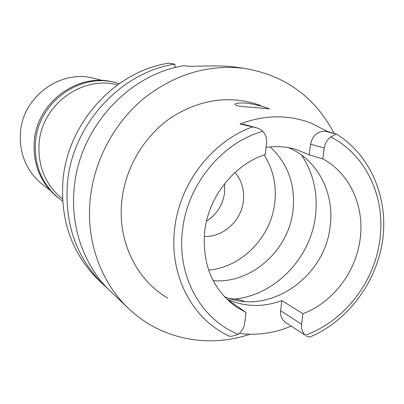 <?xml version="1.0" encoding="UTF-8"?>
<svg xmlns="http://www.w3.org/2000/svg" width="404" height="404" viewBox="0 0 404 404"><rect width="100%" height="100%" fill="white"/><g stroke="black" fill="none" stroke-linecap="round" stroke-linejoin="round"><path stroke-width="0.61" d="M255.863 127.598L244.773 124.604L240.062 124.008L256.742 127.856L259.863 129.174L262.711 131.295C265.756 134.593 267.039 138.623 266.559 143.385L265.206 154.55C233.85 164.711 208.287 197.096 204.651 231.82C202.131 264.08 212.403 288.941 235.471 306.399L246.001 312.499L227.013 299.177C244.733 307.05 263.019 307.525 281.876 300.601L280.608 310.681C280.144 315.771 281.775 319.665 285.492 322.362L305.171 335.229C302.323 332.376 301.137 328.715 301.606 324.24L302.96 313.731C332.75 302.49 355.939 272.079 360.1 239.309C364.772 206.596 349.909 173.382 322.846 158.898L324.25 147.96C324.952 143.304 327.124 139.638 330.76 136.961L336.269 133.987L327.417 131.441L325.003 131.239C317.236 131.436 312.418 135.764 310.56 144.218L309.212 154.863L322.846 158.898M288.416 147.642C317.65 159.651 334.8 193.339 330.093 226.639C324.927 277.71 268.428 316.312 224.291 296.576M302.96 313.731L281.876 300.601M291.203 326.149C274.24 333.239 256.919 335.663 239.239 333.421M309.212 154.863L295.935 149.389C286.325 146.596 276.371 145.935 266.074 147.394M240.062 124.008C264.413 114.842 287.906 114.468 310.545 122.892L327.417 131.441M227.71 335.446L222.013 332.346L227.71 335.446C229.336 336.82 232.82 336.431 238.163 334.28C241.865 331.457 244.041 327.77 244.698 323.22L246.001 312.499M260.6 105.479C230.568 94.94 200.889 98.879 171.564 117.291C144.374 135.729 125.356 167.554 121.811 200.758C117.296 240.93 136.456 280.048 167.746 298.091M336.325 134.027C370.599 155.055 388.481 197.904 382.664 240.011C376.765 282.149 348.006 320.847 309.924 337.022L306.515 336.32M259.358 107.913L269.549 108.878C269.064 108.489 255.969 104.03 245.718 103.111C238.683 102.697 235.133 103.177 235.062 104.545C235.305 106.414 248.783 107.01 259.358 107.913M249.914 334.244C208.413 348.43 160.928 339.456 128.79 308.696C100.95 282.573 85.8 241.037 90.223 198.96C94.188 160.701 113.883 123.543 143.152 98.99C174.452 74.22 208.282 64.019 244.632 68.397C285.3 75.477 315.11 97.127 334.058 133.345M244.632 68.397L235.936 67.18C218.973 64.504 192.501 67.054 186.648 65.993L184.295 65.63C128.528 74.149 79.25 128.038 74.225 187.981C70.134 227.689 84.567 267.009 111.07 291.885L128.79 308.696M174.816 64.155L168.599 63.186C114.938 71.326 67.731 122.851 62.994 180.27C60.156 220.559 72.023 253.823 98.596 280.053L103.535 284.739C76.563 258.116 64.529 224.311 67.438 183.325C72.286 124.902 120.316 72.442 174.816 64.155L175.063 67.589M107.363 288.204L103.535 284.739M117.503 84.885C82.285 75.159 41.723 104.777 39.107 143.279C37.688 166.362 45.485 184.926 62.504 198.975M224.584 183.699L224.604 192.663C222.831 204.98 216.797 214.494 206.505 221.2M204.242 236.375C223.008 237.522 241.39 220.811 243.38 201.071C244.511 190.072 241.733 180.543 235.047 172.478M264.14 154.919C273.21 169.301 276.745 185.305 274.745 202.929C270.993 237.254 241.673 267.377 208.626 270.074M213.181 280.684C251.142 284.037 288.719 250.46 292.976 210.61C295.607 184.875 288.022 163.645 270.21 146.91M244.258 301.424C242.148 300.283 238.865 299.49 234.406 299.051L229.81 298.581M102.793 80.558L94.102 78.381C60.969 68.953 22.796 96.45 20.447 132.462C19.175 154.131 26.639 171.548 42.839 184.714L49.955 190.158M115.574 82.633L113.923 82.229C78.174 72.165 36.86 102.151 34.234 141.254C32.81 164.741 40.799 183.598 58.196 197.829L59.545 198.864C42.061 184.567 34.037 165.61 35.466 141.996C38.117 102.677 79.649 72.523 115.574 82.633L119.23 83.658M62.62 201.086L59.545 198.864M280.608 310.681L301.606 324.24M330.76 136.961C366.438 155.02 385.966 198.142 379.775 240.355C374.281 282.593 343.91 321.579 305.171 335.229M324.25 147.96L310.56 144.218M238.163 334.28C201.157 319.488 176.831 276.2 182.451 230.644C187.072 185.173 221.498 142.986 262.711 131.295M251.753 126.694L242.622 124.225M222.013 332.346C189.345 313.549 169.503 272.129 174.604 229.27L174.614 229.159C179.25 183.835 211.964 141.294 252.581 126.886M325.003 131.239L335.578 133.78M301.596 155.106C313.479 173.22 318.089 193.551 315.428 216.1C310.585 258.237 274.831 295.369 234.406 299.051"/></g></svg>
